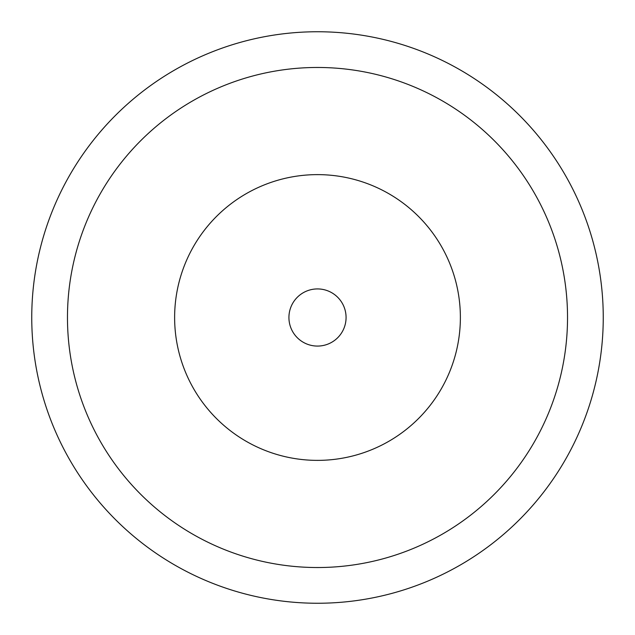 <?xml version="1.0" encoding="UTF-8"?>
<svg xmlns="http://www.w3.org/2000/svg" width="635" height="635" viewBox="0 0 635 635"><rect width="100%" height="100%" fill="white"/><g stroke="black" fill="none" stroke-linecap="round" stroke-linejoin="round"><path stroke-width="0.95" d="M67.469 317.5A250.031 250.031 0 0 1 317.5 67.469A250.031 250.031 0 0 1 567.531 317.5A250.031 250.031 0 0 1 317.5 567.531A250.031 250.031 0 0 1 67.469 317.5M31.75 317.5A285.75 285.75 0 0 1 317.5 31.75A285.75 285.75 0 0 1 603.25 317.5A285.75 285.75 0 0 1 317.5 603.25A285.75 285.75 0 0 1 31.75 317.5M346.075 317.5A28.575 28.575 0 0 1 317.5 346.075A28.575 28.575 0 0 1 288.925 317.5A28.575 28.575 0 0 1 317.5 288.925A28.575 28.575 0 0 1 346.075 317.5M460.375 317.5A142.875 142.875 0 0 1 317.5 460.375A142.875 142.875 0 0 1 174.625 317.5A142.875 142.875 0 0 1 317.5 174.625A142.875 142.875 0 0 1 460.375 317.5"/></g></svg>
